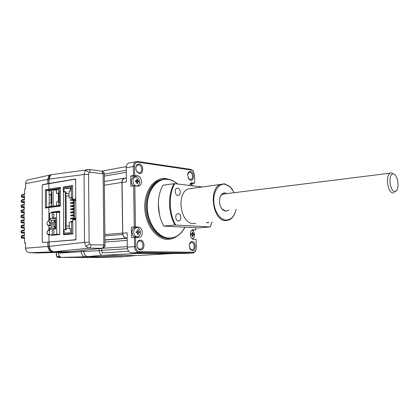 <?xml version="1.0" encoding="UTF-8"?>
<svg xmlns="http://www.w3.org/2000/svg" width="419" height="419" viewBox="0 0 419 419"><rect width="100%" height="100%" fill="white"/><g stroke="black" fill="none" stroke-linecap="round" stroke-linejoin="round"><path stroke-width="0.63" d="M58.854 257.496L63.348 257.413M64.641 257.507L68.999 257.423M70.198 257.517L74.561 257.434M75.745 257.528L80.039 257.449M81.202 257.538L85.434 257.46M86.581 257.549L97.067 257.476M58.927 257.491L57.293 257.125C57 257.229 56.696 256.617 56.392 255.297L56.209 252.379M58.231 252.311L58.283 253.181C58.471 255.071 59.309 256.391 60.786 257.151L57.754 257.266L56.392 255.297M59.807 256.507L57.361 256.601M56.34 252.379L56.523 255.239M21.971 238.207L21.222 237.5L24.48 237.233L24.669 243.161L25.564 243.088L25.554 248.205C25.784 250.939 27.057 252.453 29.377 252.741L33.174 252.772M22.6 238.259L21.584 237.421L21.547 236.206L21.191 236.311L21.966 235.536M21.846 233.09L21.097 232.372L24.354 232.074L24.443 235.829L21.547 236.206L21.945 235.536L24.428 235.211M22.464 233.147L21.458 232.294L21.432 231.084L21.07 231.194L21.861 230.419M21.762 227.978L21.008 227.255L21.369 227.166L21.353 225.967L20.992 226.082L21.793 225.302M22.369 228.041L21.369 227.166L24.271 226.92L24.328 230.68L21.432 231.084L21.819 230.424L24.318 230.068M21.725 222.877L20.96 222.138L21.317 222.049L21.311 220.855L20.955 220.97L21.772 220.195M22.312 222.939L21.317 222.049L24.218 221.777L24.25 225.537L21.353 225.967L21.73 225.312L24.244 224.935M21.788 215.088L21.311 215.743L21.306 216.937L22.296 217.843M21.736 217.78L20.95 217.026L24.208 216.639L24.213 220.394L21.311 220.855L21.683 220.205L24.208 219.807M21.788 212.69L20.976 211.92L24.229 211.506L24.208 215.261L20.955 215.864L21.678 215.104L24.213 214.675M22.317 212.752L21.338 211.831L21.348 210.637L20.992 210.752L21.846 209.977M21.888 207.604L21.044 206.818L24.292 206.373L24.244 210.123L21.348 210.637L21.704 210.003L24.25 209.552M22.375 207.667L21.406 206.724L21.427 205.53L21.065 205.645L21.95 204.87M22.039 202.524L21.149 201.717L24.391 201.246L24.318 204.991L21.427 205.53L21.772 204.901L24.328 204.425M22.469 202.581L21.51 201.623L21.537 200.418L21.18 200.544L22.107 199.753M22.605 197.496L21.652 196.521L24.527 196.118L24.422 199.858L21.537 200.418L21.882 199.8L24.438 199.297M29.314 179.604L27.659 179.971C26.397 180.715 25.737 181.935 25.679 183.637L25.669 188.66L24.784 188.822L24.569 194.72L21.688 195.306L22.317 194.636M22.589 197.49L21.296 196.621L21.652 196.521L21.688 195.306L21.332 195.432L22.029 194.694L24.59 194.17M47.771 242.093L42.707 242.522L42.261 241.569M42.23 185.685L42.665 184.638L47.845 183.674M42.879 252.856L34.782 252.94M42.403 252.867L39.58 252.846M25.564 243.182L24.669 243.161M58.796 257.491L84.952 256.784M49.17 221.007L49.18 221.002C47.803 221.195 47.048 221.96 46.918 223.301C47.012 224.521 47.677 225.27 48.903 225.542M81.244 250.494L81.249 251.693C81.522 254.789 82.868 256.491 85.298 256.805L120.421 256.894M123.6 256.643L87.927 256.658C85.492 256.344 84.146 254.632 83.873 251.531L58.283 253.181M83.863 250.216L83.873 251.531M69.884 251.704L53.642 251.84L50.484 250.222L49.17 246.377L49.159 241.973L47.771 242.088L47.776 246.482L49.096 250.321L52.249 251.929L66.595 252.023M49.62 183.506L49.065 183.454L49.054 179.133L50.348 175.53L51.432 174.702L53.459 174.335M51.605 174.576L50.055 174.964L48.971 175.791L47.682 179.39L47.687 183.7L48.232 183.752M49.065 183.454L47.687 183.7M49.159 241.973L75.478 239.904L75.996 239.06L75.65 179.761L75.315 179.081M59.278 211.789L59.283 212.48M49.494 230.544L48.489 230.005L47.216 231.45M47.101 233.236L48.138 234.891L49.5 234.195M49.903 222.306L48.923 220.855L48.473 220.787L47.227 222.175M47.127 224.244L48.101 225.658L48.934 225.527L49.489 224.945M72.66 199.36L73.304 200.203L74.482 200.041L73.854 199.193L72.66 199.36L72.587 185.549L63.494 187L64.526 187.099M63.494 187L63.494 187.272M63.515 191.839L63.662 229.727M63.678 234.331L63.683 234.75L72.843 233.949L72.77 219.991L75.87 219.551L75.98 238.579L75.258 239.762L46.148 242.229M75.876 218.896L74.304 219.142M75.766 199.858L73.587 200.224L74.236 201.068L74.336 218.482L73.969 219.179M74.095 219.09L73.178 219.268L72.77 219.991M73.304 200.203L73.587 200.224M73.178 219.268L74.367 219.137L73.969 219.86M74.425 219.116L73.409 219.226M49.206 190.849L46.472 190.451L45.383 189.718L45.404 208.06L46.493 207.274M60.32 205.415L60.331 187.272L48.871 189.105L49.51 189.922L46.472 190.451L46.546 207.279M49.227 203.026L49.212 194.578M60.226 205.619L60.331 187.272M49.536 206.834L48.903 207.557L60.399 206.043M75.739 239.773L75.258 239.762M50.893 241.836L75.719 239.794M42.864 242.355L42.246 241.339L42.214 185.916L42.827 184.753L74.917 179.248L75.645 180.233L75.755 199.03L73.854 199.193M45.383 189.718L48.871 189.105L48.866 183.637M48.96 241.836L48.95 234.766M48.939 230.078L48.934 225.527M48.923 220.855L48.903 207.557L45.404 208.06M51.181 190.357L49.206 190.703M53.747 189.927L58.655 189.147M51.553 234.98L51.553 235.274L59.687 234.551L59.608 211.124L51.506 212.129L54.837 212.543M59.613 211.747L54.837 212.339M54.863 221.688L54.863 222.541M54.873 227.119L54.879 228.187M51.506 212.129L51.506 212.972M51.521 220.195L51.527 222.379M51.532 225.851L51.537 228.051M52.956 205.949L52.956 206.384M59.231 190.771L58.66 190.718L58.655 188.948L60.168 188.697M60.221 204.928L58.702 205.142L58.697 203.367L59.268 203.283L59.226 190.624L58.66 190.718M57.455 205.787L56.534 205.719L59.975 205.237L59.975 204.964M59.975 205.237L58.702 205.142M59.231 191.059L58.812 191.017L59.231 190.949M58.655 189.283L56.486 189.639L56.497 193.384L58.817 193.012L58.812 191.017M59.262 201.22L58.885 201.272L58.864 194.243L59.241 194.18M58.864 194.243L59.241 194.275M56.534 205.719L56.523 201.958L59.262 201.654M59.236 193.421L58.393 193.552L58.414 201.68M58.393 193.552L56.497 193.384M58.849 203.346L58.843 201.618M58.817 193.012L59.236 193.049M73.87 203.644L70.272 203.367L73.87 203.54M70.759 203.299L70.753 202.518L72.225 202.634M73.87 203.115L72.225 203.095L73.87 203.22M72.717 203.026L72.712 202.241L73.864 202.335M72.225 203.095L72.22 202.314L72.712 202.241M73.906 209.856L70.303 209.61L73.906 209.757M70.785 208.861L72.257 208.866M72.744 208.898L73.901 208.981M70.785 208.762L70.79 209.547M73.901 209.369L72.257 209.353L73.901 209.463M72.749 209.291L72.744 208.505L73.896 208.583M72.257 209.353L72.251 208.568L72.744 208.505M73.901 208.683L72.744 208.604M70.816 215.109L72.288 215.109M70.816 215.02L70.821 215.801L73.938 215.989M73.933 214.942L72.775 214.868M73.938 215.633L72.288 215.623L72.283 214.837L73.933 214.847M72.78 215.565L72.775 214.779M72.288 215.623L73.938 215.722M70.848 221.368L72.319 221.363M70.848 221.284L70.848 221.913M72.775 221.143L72.319 221.122L72.775 221.07M72.319 221.122L72.319 221.871M74.058 200.512L73.414 200.607L73.419 201.387L74.236 201.272M74.236 201.371L73.859 201.424L73.954 219.106L70.837 218.933L70.832 218.152L72.304 218.236M73.859 201.424L73.419 201.387M69.266 226.108L65.778 225.951L66.233 229.759L64.18 229.675L64.196 233.231L70.633 232.624L70.617 228.633L69.276 228.769L69.25 222.091L71.576 221.834L71.633 233.566L72.843 233.608M71.633 233.566L63.468 234.326L63.452 229.748L64.18 229.675M63.468 234.326L67.14 234.446M63.311 191.823L64.034 191.708L64.023 188.199L70.418 187.136L70.418 188L71.408 187.838L71.398 185.947L63.295 187.309L63.311 191.823L65.348 192.012L65.5 229.727M71.398 185.947L72.592 186.067M65.348 192.012L66.076 191.892L64.034 191.708M66.223 228.182L69.276 228.313M69.266 226.045L65.778 225.951M69.13 195.972L66.092 195.71L66.218 225.904M73.791 201.419L73.796 202.33M73.802 203.639L73.812 205.451M73.817 206.745L73.828 208.578M73.828 208.678L73.833 208.976M73.838 209.851L73.844 211.71M73.849 211.805L73.849 212.087M73.854 212.957L73.864 214.847M73.87 215.984L73.88 217.985M66.092 195.71L65.657 195.773L65.647 193.52L66.082 193.452L66.076 191.892M69.119 193.829L65.647 193.52M69.276 228.769L70.617 228.826M71.576 221.834L72.78 221.897M72.649 197.648L69.135 197.894L69.104 191.284L70.434 191.069L70.423 188.786L71.539 188.639L71.534 187.848L70.549 188.011L70.549 188.765M72.655 198.192L69.135 197.894M71.455 197.548L71.413 188.623M64.023 188.199L70.423 188.817M69.119 193.725L66.082 193.452M73.954 218.77L72.304 218.765L73.954 218.854M72.796 218.708L72.791 217.922L73.948 217.985M72.304 218.765L72.304 217.98L72.791 217.922M70.832 218.236L70.345 218.21L70.832 218.152M73.917 212.501L72.272 212.485L73.922 212.59M72.765 212.423L72.759 211.642L73.917 211.715M72.272 212.485L72.267 211.705L72.759 211.642M73.917 211.81L72.759 211.736M73.922 212.962L70.319 212.732L73.922 212.873M70.801 211.983L72.272 211.988M72.765 212.019L73.917 212.093M70.801 211.888L70.806 212.674M73.88 205.561L72.728 205.478M73.885 206.237L72.241 206.221L72.236 205.441L73.88 205.457M72.733 206.153L72.728 205.373M72.241 206.221L73.885 206.342M73.891 206.75L70.287 206.488L73.885 206.646M70.774 206.42L70.769 205.64L72.241 205.75M72.66 199.224L72.204 199.187L72.66 199.119M72.833 199.91L72.697 199.627M72.702 199.9L72.209 199.968L72.937 200.031M72.204 199.187L72.209 199.968M73.838 200.544L70.256 200.256L74.006 200.45M70.743 200.182L70.738 199.402L72.209 199.523M49.007 234.724L48.992 234.719C46.336 233.168 46.378 231.649 49.117 230.172M53.072 233.561L52.81 233.53C51.731 232.262 51.82 231.131 53.061 230.125L53.333 230.157C54.407 231.429 54.318 232.566 53.072 233.561M53.035 217.204L52.747 217.168C51.705 215.916 51.799 214.785 53.03 213.784L53.328 213.821C54.365 215.078 54.271 216.209 53.035 217.204M59.613 212.501L56.628 212.313L56.685 234.237L49.505 234.912L49.494 228.303L49.678 227.973L55.717 228.313M55.696 220.289L49.615 220.095L49.468 213.24L56.628 212.313M55.706 224.28L50.888 224.055L50.201 222.327L49.484 222.353L49.489 225.757L54.103 225.893M50.888 224.055L49.955 225.71M54.103 225.967L49.489 225.757M49.505 234.912L53.993 235.059M56.685 234.237L59.687 234.336M55.69 218.629L50.599 218.351L55.69 217.739L55.717 228.994L50.615 229.518L49.819 228.067M49.809 219.98L50.599 218.351M54.093 221.651L54.57 221.593L54.564 220.352L54.093 220.404L54.093 221.651L55.701 221.73M55.701 221.651L54.57 221.593M55.696 220.41L54.564 220.352M54.575 225.794L54.103 225.846L54.109 227.088L54.58 227.04L54.575 225.794L55.711 225.846M55.711 227.156L54.109 227.088M55.711 227.088L54.58 227.04M55.277 206.075L53.161 205.923L53.124 189.87L56.492 190.184M51.757 202.319L51.464 202.361L51.448 195.416L51.747 195.369M51.448 195.416L51.747 195.443M52.48 206.017L49.117 206.756L49.112 203.042L51.762 202.738M51.747 194.615L50.992 194.735L51.003 202.765M50.992 194.735L49.102 194.568L51.741 194.238M51.385 204.414L51.38 202.712M51.741 192.269L51.364 192.237L51.741 192.174M51.364 194.207L51.364 192.237M49.102 194.568L49.096 190.87L51.181 190.525M51.741 191.996L51.186 191.944L51.181 190.195L53.124 189.87M51.186 191.944L51.741 191.855L51.762 204.362L51.207 204.441L51.212 206.195L52.48 206.284M53.155 206.358L53.15 205.923L51.212 206.195M53.794 206.268L53.794 205.97M184.92 227.192C182.37 232.273 178.913 235.688 174.55 237.447L168.888 238.406C159.251 238.196 149.635 227.203 147.373 213.082C145.037 198.978 150.568 184.664 159.539 180.484C162.169 179.248 164.892 178.803 167.7 179.154C171.245 179.636 174.55 181.254 177.619 184.004M184.873 227.187C181.076 234.389 175.818 238.018 169.108 238.076C158.078 237.929 147.462 223.227 147.279 206.918C146.933 190.593 156.994 177.829 167.93 179.426C171.329 179.887 174.514 181.406 177.478 183.988M188.178 178.049L190.121 179.599L191.033 179.463C193.515 178.531 192.599 172.424 189.948 172.225L189 172.366L187.618 174.43M190.483 171.402C188.89 171.345 187.927 172.434 187.592 174.671L188.875 179.149L190.692 180.254C194.547 180.956 194.322 171.748 190.483 171.402M189.535 248.022L191.776 249.939L192.373 249.844C195.165 249.054 194.463 242.297 191.598 242.407L190.964 242.512L189.33 244.596M192.138 241.616C190.608 241.726 189.65 242.873 189.252 245.063L190.027 249.085L192.352 250.667C196.239 250.923 196.008 241.517 192.138 241.616M139.909 240.993L139.035 241.15C135.845 242.182 136.735 249.336 140.035 249.169L140.857 249.022C144.057 248.011 143.214 240.878 139.909 240.993M140.459 240.134C135.85 239.752 136.002 250.133 140.616 249.954C145.189 250.237 145.021 240.035 140.459 240.134M139.27 164.002C136.751 164.107 135.625 165.903 135.892 169.386L136.584 171.366L139.417 173.592C143.947 174.398 143.785 164.426 139.27 164.002M138.726 164.897L137.442 165.117C136.159 165.929 135.651 167.354 135.913 169.386L136.489 171.031L138.851 172.885L140.082 172.68C142.858 171.497 141.748 165.138 138.726 164.897M56.162 251.866L68.637 251.835L101.733 248.31L89.043 248.116L85.89 246.398L84.523 242.339L89.111 242.245L88.582 174.409L84.041 174.472L85.34 170.68L86.592 169.732L89.158 169.548L51.422 174.655C49.751 175.582 48.903 177.09 48.871 179.17L48.882 183.485L75.132 179.06M53.58 251.84L89.043 248.116C90.274 247.797 90.939 246.671 91.043 244.727L89.687 243.984L89.111 242.245M56.041 251.877L53.454 251.85C50.772 251.479 49.285 249.656 48.981 246.393L48.976 241.988M49.426 183.543L48.882 183.485M75.462 179.185L75.09 179.253M195.841 227.758L195.893 229.837L192.515 229.858C189.027 230.921 190.027 239.448 193.625 239.307L196.123 239.385L196.249 248.97C195.825 251.023 194.887 252.112 193.426 252.233L139.412 251.625C137.223 251.306 135.997 249.64 135.73 246.634L135.594 237.411L139.742 237.306C143.764 235.96 142.622 226.988 138.432 227.046L135.437 226.899L134.824 185.847L137.804 186.177L139.307 185.916C142.963 184.428 141.596 176.127 137.647 175.875L133.509 175.519L133.378 166.495L134.53 166.479C134.709 163.583 135.876 162.148 138.029 162.179L191.478 170.035L193.175 171.041L194.563 174.864L194.762 183.082L191.965 183.616L190.425 183.428M135.437 226.899L134.269 226.925L133.661 185.863L134.824 185.847M133.661 185.863L130.885 186.293L130.733 175.985L133.509 175.519M137.647 175.875L134.316 176.43L130.733 175.985M136.337 180.783L136.447 181.155M134.667 175.503L134.53 166.479M127.182 238.165L126.402 238.139C124.213 237.783 122.987 236.127 122.725 233.179L122.07 182.537L126.412 181.841L126.219 167.794L133.378 166.495C133.415 164.227 134.164 162.661 135.63 161.792L137.458 161.483L190.907 169.391L191.478 170.035M101.608 250.63L99.251 250.777L99.23 248.577M127.208 240.401L104.949 242.077M127.297 246.644L101.576 248.347L102.194 252.867L128.675 251.295M99.251 250.777C99.492 253.542 100.675 255.066 102.796 255.349L137.526 253.422L135.997 252.935M173.267 253.485L137.642 255.532L102.796 255.349M172.272 253.715L137.526 253.422M172.576 253.521L137.573 253.233L136.385 252.935M137.642 255.532L137.903 255.517M83.91 250.211L83.92 251.531C84.188 254.6 85.523 256.287 87.927 256.601L102.058 255.244M123.254 256.674L87.927 256.601M126.36 178.059L123.972 178.216C122.626 178.981 121.929 180.374 121.887 182.401L122.709 234.446C123.296 236.745 124.48 238.002 126.255 238.207L127.182 238.238M104.273 170.643L102.257 171.292M193.693 171.759L192.887 170.564L190.907 169.391M194.762 183.082L191.127 182.941L189.357 185.423M191.986 184.517L191.965 183.616M195.893 229.837L192.064 230.083M193.285 239.27L193.259 238.081M193.091 230.953L193.07 230.131M191.572 233.964L191.656 234.834M193.426 252.233L192.887 253.013L185.989 253.375M185.701 253.39L172.314 253.537M135.73 246.634L134.557 246.66C134.871 250.169 136.306 252.107 138.857 252.479L192.887 253.013L193.698 252.882L196.061 249.771M137.573 253.233L141.968 252.987L131.597 252.893L138.857 252.479L139.412 251.625M135.594 237.411L134.426 237.437L134.557 246.66L127.303 247.137C127.612 250.609 129.042 252.526 131.597 252.893M127.303 247.137L127.109 232.802L122.725 233.179M134.426 237.437L131.618 237.657L131.466 227.187L134.269 226.925M136.641 237.447L137.511 236.798M138.432 227.046L131.466 227.187M125.616 178.206L124.103 178.457C122.788 179.201 122.112 180.563 122.07 182.537M130.199 162.808L128.481 163.132C127.015 163.991 126.26 165.547 126.219 167.794M104.886 235.949L122.709 234.446M91.043 244.727L103.729 244.984C103.629 246.891 102.964 248.001 101.733 248.31L102.912 248.079L104.996 246.582L103.849 244.979L103.137 173.812L90.457 172.251L89.158 169.548L100.958 171.041M103.137 173.812L104.19 172.633M68.637 251.835L69.523 251.74M190.158 183.721L192.876 185.853M192.054 232.325L192.656 232.336L192.876 233.493L193.798 233.964L193.835 234.86L193.227 234.839L192.813 236.473L192.211 236.468L192.342 235.284L192.022 234.834L191.059 234.839L191.027 233.938L191.991 233.933L192.274 233.483L192.054 232.325M191.792 230.288C193.374 230.717 194.28 232.116 194.505 234.483C194.495 236.552 193.84 237.903 192.531 238.531L192.038 238.641M192.75 234.017L192.787 235.3M192.944 235.289L192.342 235.331M192.269 236.101L192.813 236.473M193.196 233.943L193.798 233.964M192.159 232.775L192.656 232.336M192.279 233.54L192.876 233.493M191.027 234.006L191.991 233.933M192.258 232.325L192.373 232.587M192.661 233.509L192.745 233.98M137.39 229.916L138.108 229.926L138.699 231.681L139.448 231.707L139.48 232.686L138.726 232.66L138.244 234.441L137.532 234.431L137.668 233.137L137.296 232.645L136.18 232.65L136.149 231.67L137.38 231.644L137.61 231.178L137.39 229.916M133.724 232.205C133.75 230.052 134.489 228.606 135.939 227.873L136.945 227.679C138.972 227.994 140.129 229.523 140.412 232.278C140.386 234.446 139.637 235.897 138.165 236.63L137.223 236.814C135.185 236.526 134.017 234.991 133.724 232.205M136.678 236.745L136.437 236.766C133.965 237.222 132.483 235.75 132.001 232.351C132.027 230.204 132.765 228.764 134.216 228.03L135.704 227.894M137.6 233.959L138.244 234.441M138.385 233.147L137.662 233.21M137.563 232.781L138.558 232.734M137.547 232.76L138.684 232.665M138.699 231.681L139.448 231.707M136.997 231.827L136.804 232.645M137.61 231.251L138.322 231.188M137.511 230.497L138.108 229.926M136.809 183.192L137.469 183.622L136.756 183.564L136.893 182.275L136.521 181.762L135.416 181.705L135.384 180.741L136.494 180.793L136.835 180.343L136.615 179.112L137.327 179.18L137.914 180.924L138.663 181.034L138.694 181.998L137.82 181.909L137.605 182.338L136.882 182.454M132.975 181.186C132.985 179.269 133.614 177.949 134.866 177.232L136.175 176.986C138.191 177.452 139.338 179.049 139.621 181.778C139.611 183.711 138.972 185.036 137.699 185.753L136.453 185.989C134.426 185.549 133.268 183.951 132.975 181.186M133.582 185.879C132.179 184.968 131.409 183.496 131.267 181.464C131.278 179.547 131.906 178.232 133.158 177.515L134.567 177.279M137.914 180.924L136.233 181.191L138.663 181.034M136.233 181.191L136.034 181.731M136.751 179.767L137.327 179.18M136.824 180.521L137.547 180.406M137.605 182.338L137.469 183.622M177.666 188.089L176.703 188.251C174.173 189.262 175.126 195.385 177.824 195.469L178.745 195.312C181.28 194.322 180.369 188.22 177.666 188.089M178.211 213.58L177.368 213.732C174.718 214.69 175.598 221.049 178.374 221.017L179.18 220.876C181.836 219.933 180.998 213.601 178.211 213.58M206.436 222.358L207.505 222.808L208.924 222.133M235.211 212.496C233.828 216.241 231.78 218.744 229.057 220.001L225.569 220.614C212.931 220.865 208.196 189.231 220.2 184.491L224.505 183.773L229.973 186.57L232.603 189.755M192.489 188.194L192.913 188.257M195.683 223.337L193.327 223.552C180.526 223.846 175.938 193.557 188.115 188.917L220.2 184.491M234.226 192.682L230.23 186.937L224.909 184.219C218.807 183.313 213.454 191.106 213.763 200.937C213.978 210.752 219.818 219.766 225.946 220.075C230.79 220.027 234.127 216.691 235.955 210.076L236.133 209.28M228.915 210.029L225.694 211.328L222.489 209.62C220.006 206.672 219.085 202.985 219.718 198.569C220.64 194.699 222.452 192.808 225.16 192.897L227.03 193.583M224.825 193.856L224.537 193.814C222.468 193.688 220.939 194.971 219.938 197.648M221.085 207.672L222.101 208.997L225.013 210.553M159.534 214.931L158.34 204.503M174.864 225.013L210.155 226.941L198.349 227.889L163.761 226.092L174.864 225.013C168.108 212.821 167.768 194.547 173.995 183.663L162.891 185.303C159.665 191.174 158.162 198.087 158.372 206.033C158.691 213.371 160.461 220.038 163.677 226.035M201.707 186.921L174.791 183.663C168.448 194.453 168.794 212.878 175.666 225.003M174.791 183.663L173.995 183.663M210.123 226.889L212.15 221.84L210.155 226.941M394.08 192.845C390.665 193.588 388.46 190.011 387.455 182.124C387.324 177.562 388.162 174.582 389.969 173.183L391.053 172.838L393.074 173.765M389.932 182.003C391.157 190.111 393.383 193.012 396.615 190.692C397.689 189.079 398.155 186.691 398.019 183.532C397.401 177.651 395.756 174.398 393.09 173.775C390.906 174.246 389.853 176.991 389.932 182.003M119.148 256.905L96.93 257.476M86.628 257.549L85.24 257.46M81.249 257.538L79.851 257.449M75.787 257.528L74.373 257.434M70.245 257.517L68.816 257.423M64.568 257.507L63.169 257.413M25.554 248.205L49.17 246.377L84.523 242.339L84.041 174.472L49.054 179.143M51.914 251.913L29.377 252.741M22.087 233.048L24.37 232.875M22.516 233.147L24.381 233.21M21.998 227.926L24.281 227.737M22.427 228.041L24.286 228.114M54.879 227.622L55.711 227.658M21.945 222.808L24.223 222.599M22.38 222.945L24.229 223.028M55.701 222.007L54.863 221.965M21.935 217.702L24.208 217.471M22.369 217.849L24.208 217.948M56.549 212.323L55.512 212.255M21.966 212.595L24.223 212.344M22.396 212.758L24.223 212.868M22.029 207.494L24.281 207.227M22.464 207.672L24.271 207.793M22.134 202.393L24.375 202.105M22.563 202.587L24.36 202.717M22.275 197.297L24.501 196.988M22.705 197.506L24.485 197.648M49.054 179.133L25.679 183.637M34.892 252.94L33.436 252.793M22.212 238.175L24.501 238.029M22.642 238.259L24.512 238.311M65.354 252.055L42.576 252.867M122.757 256.774L120.127 256.91M87.927 256.658L85.298 256.805M68.637 251.892L66.024 252.06M53.642 251.84L52.249 251.929M75.876 218.236L74.336 218.482M74.236 201.068L75.771 200.753M49.51 189.922L60.163 188.236M50.888 223.746L55.706 223.971M170.03 179.636L166.128 178.625C159.791 176.713 145.037 184.025 144.665 207.07C145.77 230.277 160.975 240.265 167.328 239.307C170.067 239.548 173.141 238.621 176.546 236.515M163.138 179.295L158.534 180.641C149.557 184.816 144.026 199.109 146.357 213.198C148.619 227.297 158.235 238.275 167.872 238.484L169.91 238.406M85.89 246.398L89.687 243.984M126.402 238.139L127.177 238.081M101.576 248.54L99.235 248.692M104.928 240.056L127.182 238.317M127.481 248.687L101.597 250.326M99.23 248.629L98.041 248.703M99.251 250.599L83.92 251.531M122.757 256.716L135.897 255.522M136.343 180.809L135.395 180.966M104.368 185.219L121.887 182.401M104.273 176.116L126.281 172.272M104.258 174.173L126.255 170.266M192.279 182.768L191.153 182.93M193.395 229.712L192.834 229.759M138.029 162.179L137.458 161.483M122.542 233.053L104.87 234.582M104.928 239.883L126.255 238.207M85.34 170.68C86.686 170.648 87.948 171.35 89.127 172.785L88.582 174.409M90.457 172.251L89.127 172.785M103.016 173.791L101.707 171.135L104.242 172.691M136.154 231.759L137.264 231.665M136.861 182.056L137.835 181.904L136.866 182.061M21.097 232.372L21.07 231.194M21.008 227.255L20.992 226.082M20.96 222.138L20.955 220.97M20.95 217.026L20.955 215.864M20.976 211.92L20.992 210.752M21.044 206.818L21.065 205.645M21.149 201.717L21.18 200.544M21.296 196.621L21.332 195.432M27.659 179.971L49.882 175.058M21.222 237.505L21.186 236.311M39.396 252.84L39.774 252.935M58.231 257.423L57.613 257.256M51.432 174.702L50.055 174.964M48.138 234.891L48.635 234.907M48.101 225.658L48.599 225.679M73.985 219.174L75.876 218.865M74.367 219.137L75.876 218.917M60.221 205.43L46.19 207.332M53.171 233.545L52.81 233.53M53.108 217.189L52.747 217.168M49.678 220.101L54.538 220.352M55.701 222.599L50.201 222.327M49.725 227.978L55.717 228.229M163.394 179.248L159.539 180.484M188.613 178.677L188.875 179.149M189.838 248.624L190.027 249.085M136.489 171.031L136.584 171.366M138.857 172.885L140.082 172.68M137.689 186.162L139.307 185.916M139.532 249.101L140.857 249.022M191.41 249.897L192.373 249.844M190.121 179.599L191.033 179.463M102.089 171.235L102.404 171.177M123.972 178.216L104.331 181.49M126.302 166.615L102.844 170.905M193.175 171.041L192.887 170.564M137.552 237.473L139.742 237.306M126.36 178.08L124.103 178.457M128.481 163.132L135.63 161.792M104.996 246.561L104.242 172.701M135.939 227.873L134.216 228.03M134.866 177.232L133.158 177.515M230.23 186.937L229.973 186.57M222.101 208.997L222.489 209.62M207.274 222.777L208.18 222.693M178.096 220.981L179.18 220.876M177.687 195.453L178.745 195.312M395.3 191.719L395.033 191.923M393.09 173.775L391.053 172.838M389.969 173.183L222.678 194.128"/></g></svg>
